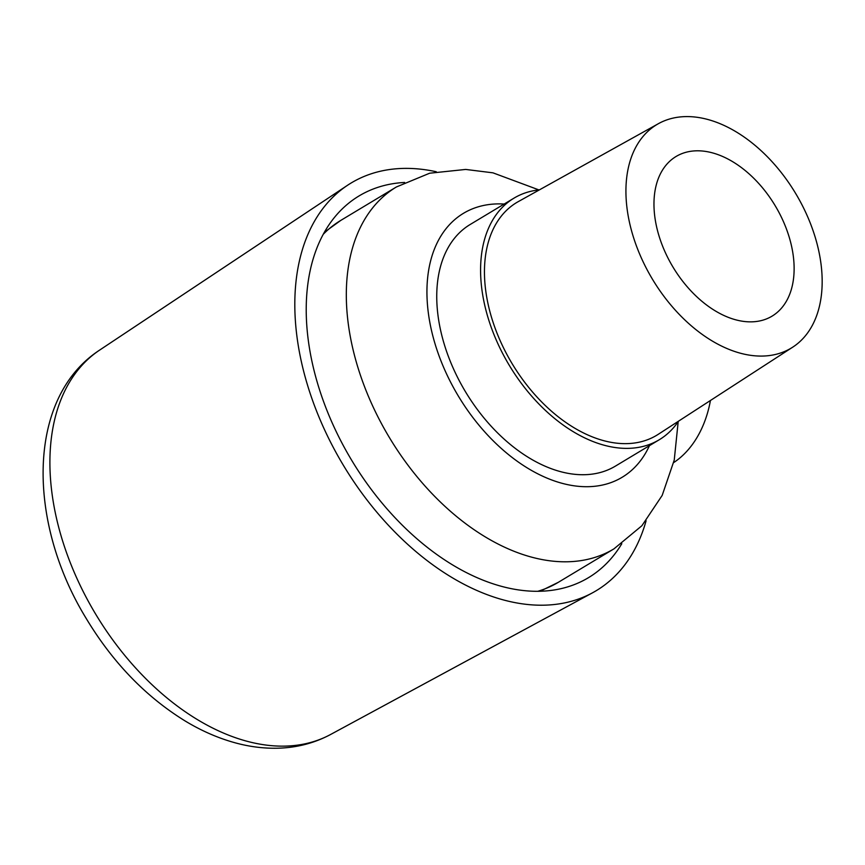 <?xml version="1.0" encoding="UTF-8"?>
<svg xmlns="http://www.w3.org/2000/svg" width="865" height="865" viewBox="0 0 865 865"><rect width="100%" height="100%" fill="white"/><g stroke="black" fill="none" stroke-linecap="round" stroke-linejoin="round"><path stroke-width="1.3" d="M646.101 520.773A237.843 152.208 -121 0 1 592.482 592.828A237.843 152.208 -121 0 1 343.329 465.219A237.843 152.208 -121 0 1 347.481 185.315A237.843 152.208 -121 0 1 436.274 171.746M621.794 543.717A222.683 142.509 -121 0 1 584.913 579.701A222.683 142.509 -121 0 1 351.644 460.223A222.683 142.509 -121 0 1 355.537 198.161A222.683 142.509 -121 0 1 404.615 182.461M710.424 400.506A99.356 72.628 85.8 0 1 673.673 462.591M539.414 189.857A140.963 90.209 59 0 0 514.015 198.128L470.182 224.489A140.963 90.209 59 0 0 455.109 372.35A140.963 90.209 59 0 0 588.07 474.539A140.963 90.209 59 0 0 615.426 466.105L659.271 439.744A140.963 90.209 59 0 0 678.484 421.201M514.015 198.128A140.963 90.209 59 0 0 498.954 346A140.963 90.209 59 0 0 631.904 448.189A140.963 90.209 59 0 0 659.271 439.744M658.416 123.673L518.297 201.61A135.805 86.911 59 0 0 501.538 343.697A135.805 86.911 59 0 0 630.25 443.464A135.805 86.911 59 0 0 658.211 434.338L792.762 347.135A130.399 83.451 59 0 0 804.58 210.033A130.399 83.451 59 0 0 682.171 116.764A130.399 83.451 59 0 0 658.416 123.673A130.399 83.451 59 0 0 642.327 260.106A130.399 83.451 59 0 0 765.925 355.904A130.399 83.451 59 0 0 792.762 347.135M694.141 150.921A93.139 59.609 59 0 0 676.052 156.5A93.139 59.609 59 0 0 666.104 254.213A93.139 59.609 59 0 0 753.956 321.737A93.139 59.609 59 0 0 772.034 316.157A93.139 59.609 59 0 0 781.992 218.456A93.139 59.609 59 0 0 694.141 150.921M504.198 204.043A154.002 98.545 59 0 0 438.004 352.92A154.002 98.545 59 0 0 545.047 477.264A154.002 98.545 59 0 0 649.442 445.648M538.895 189.911L492.964 172.838L465.684 169.432L429.656 173.216L396.397 186.97A211.125 135.113 59 0 0 361.494 378.362A211.125 135.113 59 0 0 613.966 548.853L641.884 525.736L662.19 495.396L674.246 460.029L678.192 421.633M324.353 232.274L340.788 220.402A211.125 135.113 59 0 0 323.218 234.318M99.594 350.12C26.383 397.878 27.107 521.563 85.776 617.74C112.407 662.158 145.558 696.585 185.229 721.032C201.707 730.979 218.488 738.278 235.583 742.927C249.336 746.657 262.96 748.42 276.443 748.236C295.938 747.944 314.006 743.349 330.646 734.461A224.316 143.558 -121 0 1 66.032 551.254A224.316 143.558 -121 0 1 99.594 350.12L347.481 185.315M537.814 591.282A211.125 135.113 59 0 0 558.347 582.296L613.966 548.853M330.646 734.461L592.482 592.828M540.149 591.238L558.347 582.296M340.788 220.402L396.397 186.97"/></g></svg>
